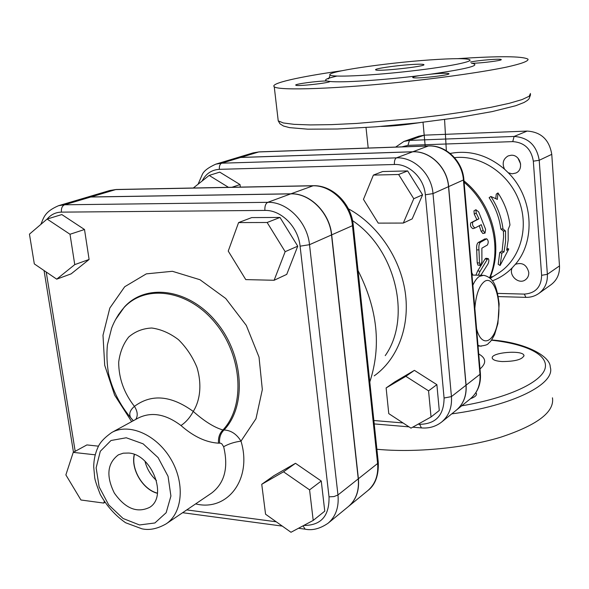 <?xml version="1.0" encoding="UTF-8"?>
<svg xmlns="http://www.w3.org/2000/svg" width="589" height="589" viewBox="0 0 589 589"><rect width="100%" height="100%" fill="white"/><g stroke="black" fill="none" stroke-linecap="round" stroke-linejoin="round"><path stroke-width="0.88" d="M145.012 461.297C146.889 468.859 150.703 475.249 156.446 480.477M157.469 493.155C142.928 489.584 130.743 469.094 134.425 454.472M128.586 453.037C151.734 454.163 168.049 496.483 149.643 507.357C137.075 513.365 125.31 508.601 114.332 493.052C105.924 475.971 107.279 463.234 118.396 454.841L123.219 453.191L128.586 453.037M134.277 454.421C130.596 469.116 142.84 489.702 157.447 493.31M386.126 387.93L388.762 413.618L410.982 428.144L431.038 416.983L428.556 390.846L405.858 376.327L386.126 387.93L394.821 381.878L414.406 370.356L405.858 376.327M414.406 370.356L436.876 384.654L428.556 390.846M436.876 384.654L439.284 410.489L431.038 416.983M373.397 175.088L382.629 171.539L407.632 170.92L422.578 194.819L412.182 218.88L403.318 223.054L413.765 198.721L398.628 174.499L373.397 175.088L363.465 199.362L378.248 223.121L403.318 223.054M407.632 170.92L398.628 174.499M422.578 194.819L413.765 198.721M228.488 187.331L209.161 175.426L219.726 172.121L240.025 184.563L240.341 187.103M240.025 184.563L231.948 187.265M209.161 175.426L193.302 188.009M533.325 161.172L541.615 275.313L547.372 274.312C547.718 282.462 544.877 288.838 538.847 293.44L551.076 284.678C557.003 280.15 559.815 273.892 559.491 265.911L547.372 274.312L539.215 160.289C536.675 145.365 528.304 137.414 514.094 136.449L512.761 141.618C524.394 142.435 531.249 148.951 533.325 161.172L539.215 160.289L551.76 154.34C549.316 139.748 541.114 131.995 527.155 131.075L514.094 136.449L409.443 140.403L403.944 141.448L395.653 147.081M47.098 219.056L61.816 214.558L84.507 229.511L89.108 259.462L74.751 264.623L70.01 234.26L47.098 219.056L29.45 234.15L34.317 263.901L56.713 279.164L74.751 264.623M84.507 229.511L70.01 234.26M89.108 259.462L71.136 273.863L56.713 279.164M95.212 454.826L73.227 452.374L86.907 444.923L98.525 446.175M104.768 502.424L103.723 503.072L104.231 501.592M73.227 452.374L65.872 474.903L80.943 499.995L103.723 503.072M261.744 484.298L265.565 514.219L290.981 532.272L313.208 520.418L309.578 489.871L283.523 471.811L261.744 484.298L273.878 475.713L295.494 463.3L283.523 471.811M295.494 463.3L321.255 481.022L309.578 489.871M321.255 481.022L324.767 511.156L313.208 520.418M238.582 222.576L251.717 217.591L279.996 217.451L297.747 246.173L286.74 274.378L274.121 280.268L285.157 251.68L267.141 222.495L238.582 222.576L228.237 251.091L245.768 279.606L274.121 280.268M279.996 217.451L267.141 222.495M297.747 246.173L285.157 251.68M456.328 410.165L456.387 410.121C463.528 404.025 466.768 395.705 466.098 385.147L479.983 374.302C480.617 384.639 477.407 392.811 470.361 398.819L456.387 410.121M259.108 151.881L253.093 152.882L234.952 158.367L240.71 157.425L412.815 151.763C430.007 150.74 447.346 167.467 448.641 186.603L466.098 385.147M358.399 478.739L331.688 234.871C329.7 212.717 309.91 192.971 290.914 193.803L313.355 185.697C332.719 185.093 351.294 203.846 353.223 224.888L352.472 225.675L377.608 463.499C378.558 475.095 375.311 484.121 367.845 490.585L348.6 506.385C356.161 499.833 359.43 490.615 358.399 478.739L377.608 463.499L378.248 462.078L353.245 225.116M116.247 189.489L109.863 190.483L84.985 197.86L90.927 196.962L290.914 193.803M421.746 427.945L421.429 427.916C429.05 428.549 435.786 426.591 441.647 422.033L456.276 410.209C463.418 404.113 466.657 395.793 465.987 385.235L448.524 186.654C447.235 167.519 429.882 150.784 412.69 151.807L240.57 157.469L234.805 158.412L215.846 164.14L221.685 163.19C219.918 164.051 219.145 166.105 219.373 169.337L394.409 164.493C409.2 163.698 424.146 178.224 425.339 194.775L444.077 398.024C443.944 415.267 435.801 424.028 419.648 424.33L418.08 424.198M219.572 443.083C219.145 437.671 220.632 433.305 224.026 429.992L222.929 429.97C219.535 433.32 218.07 437.723 218.541 443.164L220.338 443.127L221.766 443.775L223.651 446.72C228.613 443.9 234.393 442.037 240.997 441.132C236.587 434.019 230.925 430.309 224.026 429.992C246.872 406.138 243.846 355.123 216.421 322.124C189.297 288.787 146.286 282.823 124.5 306.891L118.212 315.012M135.742 419.412C138.069 415.768 137.635 411.424 134.432 406.373C129.97 410.194 128.719 413.971 130.692 417.697L133.114 420.428M111.777 432.481C104.562 437.583 99.99 442.449 98.054 447.095C95.256 453.096 93.806 459.656 93.71 466.775L94.696 477.532C94.947 480.006 96.81 485.653 100.292 494.488C106.845 506.113 115.275 515.53 125.582 522.737L141.949 528.812C149.37 530.483 157.447 528.826 166.172 523.842C182.789 512.923 185.174 482.781 170.663 458.735C156.357 434.564 129.006 422.769 111.777 432.481L138.334 417.999C151.528 411.542 165.737 414.052 180.97 425.523C185.91 422.239 190.011 417.542 193.258 411.431C171.046 395.359 151.439 393.673 134.432 406.373C123.977 392.981 118.728 378.271 118.691 362.22C119.92 352.318 123.248 343.924 128.689 337.033C135.19 331.43 142.891 328.419 151.785 328.014C160.981 329.273 169.868 333.153 178.445 339.647C186.36 347.451 192.522 356.676 196.925 367.315C201.894 383.653 200.496 399.843 193.258 411.431C204.339 421.275 214.234 427.452 222.929 429.97C245.525 406.182 242.41 355.528 215.147 322.794C188.193 289.736 145.52 283.824 123.889 307.716L115.54 319.628M180.97 425.523C193.553 436.567 206.076 442.449 218.541 443.164M303.07 525.822L305.073 529.165C312.369 530.718 320.055 528.731 328.125 523.194L348.445 506.511C356.006 499.958 359.275 490.74 358.252 478.864L331.519 234.945C329.531 212.784 309.74 193.03 290.745 193.869L90.735 197.02L84.794 197.919L58.598 205.679L64.613 204.781C62.169 205.892 61.109 208.344 61.433 212.128L264.91 210.42C281.211 209.831 298.248 227.008 300.088 246.187L329.023 496.844C329.45 515.971 321.042 525.506 303.791 525.44M358.046 270.579C377.593 309.107 381.51 346.229 369.796 381.952M476.214 213.1L475.905 209.721L478.636 211.863L485.608 229.342L485.034 233.082L483.216 230.652L481.279 224.667L475.065 227.972C472.79 226.596 472.047 224.608 472.82 222.001L478.938 218.806L476.214 213.1L474.248 214.124L473.983 210.825L475.905 209.721M474.977 227.995L472.938 228.665C470.685 227.347 469.956 225.41 470.766 222.863L476.891 219.66L474.248 214.124M476.891 219.66L478.938 218.806M485.034 233.082L482.84 233.502L481.044 231.16L479.299 225.727M487.397 245.002C488.664 242.491 488.443 240.422 486.735 238.803L480.477 242.263C479.115 243.463 478.607 245.996 478.96 249.846L479.483 263.084L480.145 265.477L481.912 261.634L481.876 248.168L487.397 245.002M477.951 265.079L477.2 262.753L476.685 249.905C476.346 246.165 476.862 243.699 478.231 242.506L484.703 239.068M480.845 275.247L487.95 264.034C489.054 261.516 489.157 259.705 488.244 258.6L487.324 259.3L480.02 271.367L478.334 275.203M475.897 275.151L477.767 270.771L485.064 258.954L485.999 258.262L488.156 258.593M497.337 199.399L497.985 192.934C504.471 202.785 508.462 213.468 509.964 224.991L508.145 229.57L508.182 240.084L506.643 250.288L508.793 248.985L500.105 265.477L501.857 253.174L504.044 251.856L505.576 241.615L505.539 231.057L502.999 228.907C501.467 217.253 497.425 206.437 490.865 196.468L497.337 199.399M495.754 198.648L496.262 194.149L497.985 192.934M500.105 265.477L498.198 264.284L499.752 252.46L501.946 251.142L502.248 249.758L503.595 236.903L503.381 231.05L500.841 229.018C499.362 217.768 495.459 207.321 489.12 197.69L490.865 196.468M500.841 229.018L502.999 228.907M503.381 231.05L505.539 231.057M501.946 251.142L504.044 251.856M499.752 252.46L501.857 253.174M507.048 248.403L508.793 248.985M472.938 275.1L471.804 272.633M508.278 172.768L504.559 169.205C501.909 163.425 503.094 159.001 508.13 155.923L511.156 155.238C520.396 154.48 524.372 169.536 515.89 173.033L512.099 173.814L508.278 172.768C533.089 197.322 536.034 240.555 515.346 264.336C522.259 262.09 526.735 264.778 528.767 272.398C528.907 275.608 527.766 278.089 525.344 279.849C518.695 284.862 508.336 275.306 512.224 267.811L515.346 264.336M490.416 278.45L491.314 277.655C492.905 276.44 492.529 276.329 490.188 277.316M517.981 158.176L520.654 164.073M401.86 146.86L407.956 145.358L409.443 140.403L424.257 135.168L418.831 136.206L403.944 141.448M424.257 135.168L527.155 131.075M502.1 361.55C496.291 361.145 493.015 360.056 492.286 358.267L492.257 358.119C490.593 352.377 523.165 349.682 523.967 355.513C522.509 359.467 515.22 361.477 502.1 361.55M475.897 392.657L476.457 393.607C476.832 395.425 474.852 397.111 470.53 398.679M381.076 126.414C389.241 126.289 398.554 125.538 409.016 124.176L420.325 122.571M376.901 449.26C415.208 452.919 464.824 448.119 500.65 437.229C537.382 425.081 554.654 411.947 552.46 397.818M419.412 75.635L430.78 74.17C441.168 73.183 447.206 73.007 448.892 73.64C451.461 75.164 413.441 79.235 412.756 77.505C412.491 77.049 414.715 76.423 419.412 75.635C382.555 80.214 341.421 82.806 329.973 81.466C329.42 83.042 296.466 86.62 295.803 85.177C293.727 84.153 317.986 80.892 326.924 80.973L329.973 81.466M341.62 70.783C299.448 76.747 269.814 83.358 274.246 86.738C278.06 90.964 339.411 88.873 409.745 81.208C448.884 76.894 484.637 71.644 506.466 67.117C521.537 63.752 528.716 61.109 527.994 59.172C522.531 56.102 499.082 55.933 457.646 58.664M470.508 62.022C478.283 60.306 500.989 58.466 501.21 59.548C502.866 60.453 481.463 63.2 471.966 63.295L471.414 63.229M410.342 64.606C418.374 64.061 422.865 64.061 423.822 64.591C427.216 66.358 376.474 71.873 375.657 69.826C373.794 68.773 394.718 65.651 410.342 64.606M429.661 59.931C384.904 62.994 324.966 71.88 330.076 75.031C332.225 77.292 366.557 75.907 404.739 71.74C442.95 67.602 472.672 62.036 469.919 59.842C466.922 58.252 453.501 58.282 429.661 59.931M551.76 154.34L559.491 265.911M541.615 275.313C541.291 287.005 535.534 293.27 524.343 294.102L525.881 297.364M202.108 181.022C205.9 173.696 211.657 169.801 219.373 169.337M403.023 422.946L373.868 420.517M374.221 375.848C397.553 359.297 410.231 326.497 405.195 292.034C400.115 257.584 377.483 224.571 348.416 208.808M223.651 446.72C228.635 467.637 224.615 483.098 211.591 493.089L166.172 523.842M195.636 503.897C227.391 511.841 252.541 479.21 240.997 441.132L255.972 418.75L262.333 389.601L259.027 357.125L246.298 325.4L225.727 298.476L199.988 279.731L172.393 271.293L146.308 273.87L124.706 286.74L109.819 308.062L102.994 335.251L104.709 365.305L114.619 395.101L131.656 421.636M139.497 524.961L123.064 518.482L108.722 504.928L99.151 486.912L96.132 467.828L100.307 451.277L111.004 440.498L126.267 437.767L143.112 443.826L158.095 457.609L168.056 476.317L170.913 496.041L166.157 512.702L154.892 522.973L139.497 524.961M298.468 528.274L305.735 529.253M328.125 523.194C335.789 516.546 339.073 507.136 337.968 494.966L334.015 496.571L329.023 496.844M358.252 478.864L337.968 494.966L309.512 244.685L300.088 246.187M331.519 234.945L309.512 244.685C307.37 221.913 287.093 201.541 267.745 202.329C265.587 203.551 264.638 206.253 264.91 210.42M290.745 193.869L267.745 202.329L64.613 204.781L90.735 197.02M47.172 219.034C50.956 214.565 55.705 212.261 61.433 212.128M75.186 451.307L46.214 272.008M276.219 521.788L186.757 509.905M118.109 315.321L123.889 307.716C118.573 313.819 114.487 320.63 111.623 328.139L107.404 344.867C106.513 354.556 106.918 364.289 108.626 374.052C112.558 390.293 119.913 404.842 130.684 417.704L133.232 420.774M109.863 190.483L116.556 189.481L313.083 185.704M90.927 196.962L115.731 189.584L312.641 185.807C331.298 184.931 350.624 204.096 352.472 225.675L331.688 234.871M425.339 194.775L433.003 193.604C431.627 174.027 413.912 156.858 396.434 157.859C394.91 158.78 394.232 160.996 394.409 164.493M412.69 151.807L396.434 157.859L221.685 163.19L240.57 157.469M412.72 427.18L421.429 427.916L419.648 424.33M441.647 422.033C448.892 415.856 452.153 407.374 451.439 396.596L444.077 398.024M465.987 385.235L451.439 396.596L433.003 193.604L448.524 186.654M352.561 220.647C395.83 249.464 411.844 318.134 385.235 355.631M470.766 222.863L472.82 222.001M481.044 231.16L483.216 230.652M484.268 239.112L486.492 238.869M478.231 242.506L480.477 242.263M476.685 249.905L478.96 249.846M477.2 262.753L479.483 263.084M485.064 258.954L487.324 259.3M477.767 270.771L480.02 271.367M474.844 308.356C475.993 294.471 479.247 285.474 484.614 281.373C493.847 275.247 501.688 299.322 497.948 320.843C494.613 342.791 481.618 348.474 476.589 328.853M477.988 345.294L480.123 346.082C484.902 345.588 487.626 344.749 488.288 343.556C490.482 341.164 490.033 343.129 494.591 334.589L497.911 323.516L499.148 303.939C497.955 294.264 496.255 287.366 494.053 283.243C491.69 278.914 488.222 276.27 483.657 275.306L479.498 276.337C477.031 277.883 474.822 280.843 472.879 285.201M478.047 345.979L481.412 346.155M464.11 182.266C491.425 205.016 502.461 247.189 489.569 277.721M454.539 157.631C480.58 154.723 508.874 173.321 519.078 200.864C529.437 228.355 519.947 259.727 498.132 273.34L491.3 277.662M504.559 169.205C487.832 155.076 469.705 149.82 450.187 153.434M492.485 280.791C499.943 277.934 506.525 273.605 512.224 267.811M463.889 179.63L480.388 373.492L479.983 374.302L463.425 179.976L463.882 179.52C462.63 161.106 446.035 145.012 428.726 145.917L428.321 145.991C445.225 144.953 462.218 161.268 463.425 179.976L448.641 186.603M253.093 152.882L259.248 151.874L428.601 145.925M240.71 157.425L258.785 151.947L428.321 145.991L412.815 151.763M524.343 294.102L497.705 293.396M407.956 145.358L512.761 141.618M480.006 368.942C486.624 363.185 486.197 358.186 478.724 353.96M461.68 405.828C508.064 398.009 541.247 382.379 545.046 368.611C548.882 354.784 526.006 343.954 491.447 340.192M423.005 122.137L425.192 146.043M491.601 339.971C526.11 342.548 550.487 356.47 550.244 367.072C555.928 383.689 513.21 405.769 451.719 413.883M328.986 78.109C325.319 79.346 324.635 80.303 326.924 80.973M430.78 74.17C467.74 68.81 481.463 65.188 471.966 63.295M530.475 93.467L529.172 96.243L522.082 99.57L509.22 103.318L490.968 107.301L468.086 111.321L441.691 115.15L413.228 118.573L356.514 123.44L331.43 124.632L310.3 124.927L294.073 124.338L283.309 122.954L278.229 120.863L278.015 119.052M538.847 293.44C534.952 296.171 530.593 297.474 525.763 297.357L498.331 296.591M40.84 224.409C43.836 217.613 44.396 211.819 58.598 205.679M44.057 270.535L73.478 452.234M182.619 512.702L282.293 526.102M378.3 462.512C378.734 475.625 375.245 484.983 367.845 490.585M198.088 184.21L202.395 174.256C204.022 170.817 208.506 167.438 215.846 164.14M374.229 423.918L409.024 426.863M475.065 227.972L472.938 228.665M484.511 239.038L486.661 238.81M477.856 265.057L480.145 265.477M482.516 275.284L472.017 275.078M480.41 373.706C481.058 384.102 477.708 392.473 470.361 398.819M446.352 150.718L444.57 119.53M366.012 127.533L368.206 148.045L366.012 127.533M476.516 394.277L476.457 393.607M524.004 355.984L523.967 355.513M336.886 76.069C326.571 78.602 330.23 77.962 328.021 78.72L327.948 78.867C328.559 79.206 329.266 77.925 330.076 75.031M530.579 94.682L529.04 98.819L527.427 100.402L524.092 102.464L515.773 105.703L492.176 111.601L458.33 117.55L417.859 122.851L375.775 126.826L337.387 128.998L307.767 129.175L289.523 127.629L283.434 126.002L280.025 123.845L278.229 120.863L274.246 86.738M463.999 180.904C492.338 203.463 503.838 246.379 489.901 277.993"/></g></svg>
